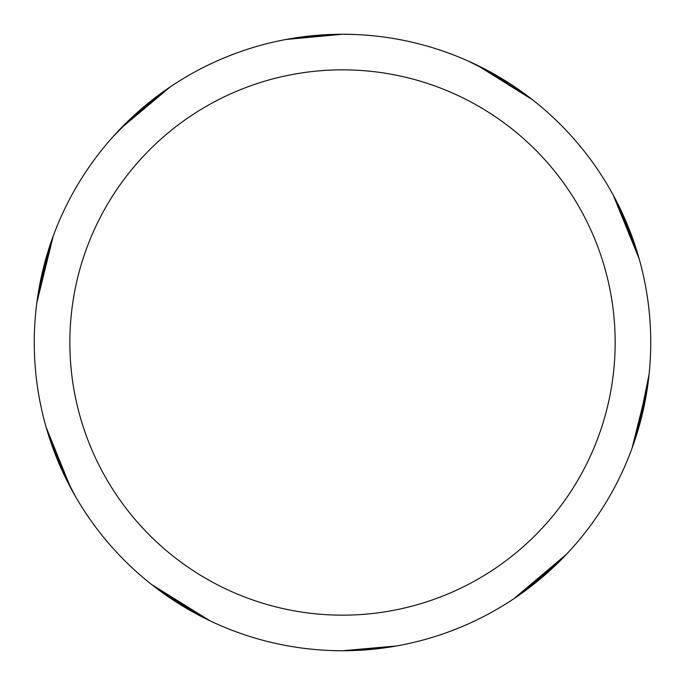 <?xml version="1.0" encoding="UTF-8"?>
<svg xmlns="http://www.w3.org/2000/svg" width="685" height="685" viewBox="0 0 685 685"><rect width="100%" height="100%" fill="white"/><g stroke="black" fill="none" stroke-linecap="round" stroke-linejoin="round"><path stroke-width="1.03" d="M297.71 37.529L342.483 34.25A308.241 308.241 0 0 1 650.741 342.5A308.241 308.241 0 0 1 342.5 650.741A308.241 308.241 0 0 1 34.259 342.5A308.241 308.241 0 0 1 342.5 34.259L349.418 34.336M342.5 69.853A272.647 272.647 0 0 1 615.156 342.5A272.647 272.647 0 0 1 342.5 615.156A272.647 272.647 0 0 1 69.853 342.5A272.647 272.647 0 0 1 342.5 69.853M392.342 646.691L342.509 650.75L333.064 650.596M206.202 618.975L153.491 586M70.615 487.729L46.143 427.286M36.844 302.65L53.276 235.888M112.974 136.752L134.251 115.226M483.721 68.509L510.145 83.827M618.709 205.663L637.726 253.852M646.152 395.519L632.854 445.995M560.57 560.356L516.901 596.669M396.598 645.964L342.509 650.75L331.557 650.553M210.149 620.884L151.736 584.622M75.898 497.216L63.688 473.969M484.826 69.082L530.652 98.34M617.082 202.426L638.12 255.18M647.205 389.097L632.606 446.688M563.318 557.564L515.677 597.5M646.717 392.145L640.312 422.011M557.992 562.899L518.04 595.881M388.061 647.359L342.509 650.75L333.8 650.622M285.945 39.49L342.491 34.25L354.487 34.49M467.247 60.622L490.785 72.25M294.13 38.077L342.491 34.25L350.806 34.37M480.981 67.113L531.235 98.794M615.276 198.95L638.531 256.601M647.83 384.824L632.092 448.101M566.358 554.396L513.818 598.75M389.294 647.171L358.914 650.305M290.269 38.711L342.491 34.25L352.287 34.413M477.103 65.195L532.425 99.719M613.203 195.079L639.148 258.75M649.132 374.036L637.11 433.177M125.56 123.523L148.294 103.127M202.7 617.219L154.664 586.899M68.603 483.901L46.563 428.733M37.444 298.3L52.514 237.986M120.363 128.797L170.291 86.849M67.198 481.153L54.834 453.23M38.617 290.86L51.555 240.692M129.568 119.618L168.433 88.108M199.481 615.558L155.769 587.747M63.662 473.9L46.768 429.435M38.026 294.43L52.017 239.382M123.386 125.698L169.041 87.697"/></g></svg>
